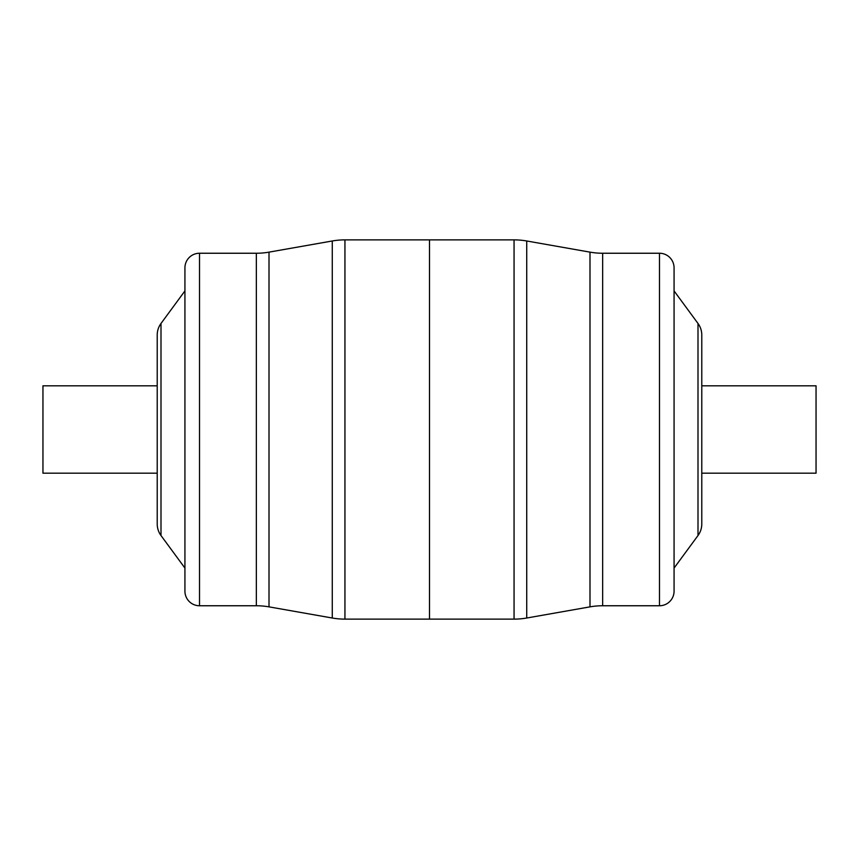 <?xml version="1.0" encoding="UTF-8"?>
<svg xmlns="http://www.w3.org/2000/svg" width="859" height="859" viewBox="0 0 859 859"><rect width="100%" height="100%" fill="white"/><g stroke="black" fill="none" stroke-linecap="round" stroke-linejoin="round"><path stroke-width="1.29" d="M659.487 605.756L659.487 253.244A14.582 14.582 0 0 1 674.068 267.825L674.068 591.175A14.582 14.582 0 0 1 659.487 605.756L602.653 605.756A72.929 72.929 0 0 0 589.993 606.862L526.728 618.018A72.929 72.929 0 0 1 514.058 619.124L514.058 239.876L344.942 239.876A72.929 72.929 0 0 0 332.272 240.982L269.007 252.138A72.929 72.929 0 0 1 256.347 253.244L199.513 253.244A14.582 14.582 0 0 0 184.932 267.825L184.932 591.175A14.582 14.582 0 0 0 199.513 605.756L256.347 605.756L256.347 253.244M269.007 252.138L269.007 606.862A72.929 72.929 0 0 0 256.347 605.756M344.942 239.876L344.942 619.124A72.929 72.929 0 0 1 332.272 618.018L332.272 240.982M184.932 290.922L160.998 323.467A19.446 19.446 0 0 0 157.218 334.989L157.218 524.011A19.446 19.446 0 0 0 160.998 535.533L184.932 568.078M269.007 606.862L332.272 618.018M344.942 619.124L429.5 619.124L429.5 239.876L429.5 619.124L514.058 619.124M157.218 473.191L42.95 473.191L42.95 385.809L157.218 385.809M589.993 606.862L589.993 252.138A72.929 72.929 0 0 0 602.653 253.244L602.653 605.756M514.058 239.876A72.929 72.929 0 0 1 526.728 240.982L526.728 618.018M674.068 568.078L698.002 535.533A19.446 19.446 0 0 0 701.782 524.011L701.782 473.191L816.05 473.191L816.05 385.809L701.782 385.809L701.782 334.989L701.782 524.011M698.002 535.533L698.002 323.467A19.446 19.446 0 0 1 701.782 334.989M698.002 323.467L674.068 290.922M659.487 253.244L602.653 253.244M589.993 252.138L526.728 240.982M160.998 323.467L160.998 535.533M199.513 253.244L199.513 605.756"/></g></svg>
